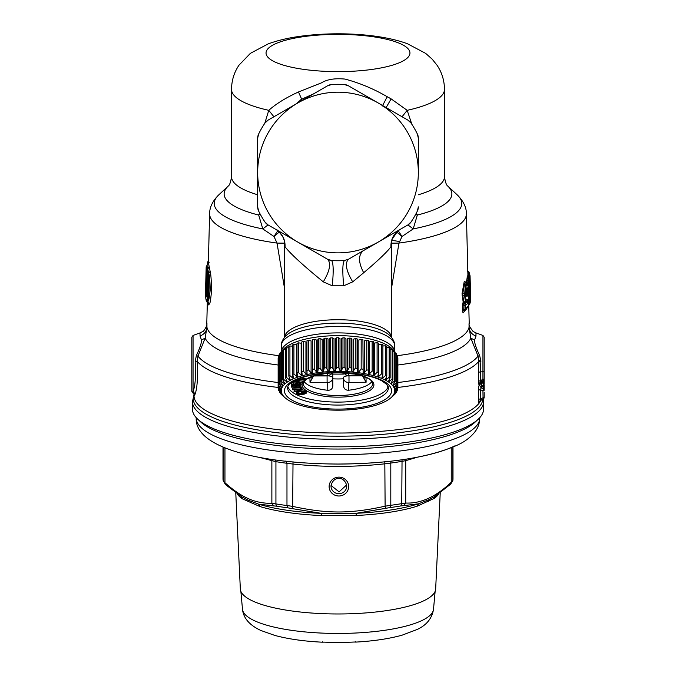 <?xml version="1.0" encoding="UTF-8"?>
<svg xmlns="http://www.w3.org/2000/svg" width="676" height="676" viewBox="0 0 676 676"><rect width="100%" height="100%" fill="white"/><g stroke="black" fill="none" stroke-linecap="round" stroke-linejoin="round"><path stroke-width="1.01" d="M483.551 401.662A145.551 37.67 0 0 1 407.78 434.727A145.551 37.67 0 0 1 192.449 401.662L192.449 409.141A145.551 37.67 0 0 0 197.764 419.238L200.806 422.061A142.408 36.859 0 0 0 406.276 444.529A142.408 36.859 0 0 0 475.194 422.061L478.236 419.238A145.551 37.67 0 0 0 483.551 409.141L483.315 398.95M197.764 419.238A145.551 37.67 0 0 0 407.78 442.205A145.551 37.67 0 0 0 478.236 419.238M483.163 386.621L483.163 385.497L481.473 385.827L481.777 381.053L483.281 383.698L483.332 380.994A1.893 0.49 0 0 0 484.185 380.588L484.185 374.741M480.729 381.433L479.402 384.162C478.811 384.982 478.473 384.019 478.38 381.289L480.374 380.706L480.72 381.855L481.16 381.56M478.38 381.289L478.836 361.305L480.839 361.728L480.881 360.908L479.639 355.576C476.005 347.777 474.315 342.597 474.569 340.02L475.988 336.09L475.963 332.989L473.048 331.384L475.963 332.989M480.704 399.955L479.428 402.448C478.845 403.31 478.498 402.338 478.38 399.55L478.38 390.339C478.481 387.382 478.819 385.582 479.402 384.957L480.729 383.453L481.16 384.737M479.402 384.162L479.74 382.785L483.196 380.512A1.893 1.893 0 0 0 484.185 378.847L484.185 371.251A1.893 0.49 180 0 1 482.943 371.707L482.943 379.312A1.893 0.49 0 0 0 484.185 378.847A1.893 1.825 180 0 1 483.247 380.427M484.185 366.409L484.185 337.223L482.943 335.44L482.943 371.707L480.374 371.952L480.374 380.706L482.943 379.312L483.196 380.512M478.38 372.535A3.152 0.811 0 0 1 480.374 371.952L480.839 361.728M397.86 387.449A143.98 37.264 0 0 0 407.028 386.258A143.98 37.264 0 0 0 478.836 361.305L478.042 356.108L479.639 355.576M206.949 323.483L206.932 327.209L205.149 338.144L197.958 356.108L197.164 361.305C197.975 377.064 197.291 387.99 195.111 394.074C194.409 395.95 194.054 396.051 194.02 394.387L191.815 391.286L191.815 337.223L193.057 335.44L200.502 332.736M191.815 376.219L191.815 383.368M484.185 384.086L484.185 380.588L484.185 384.086A1.893 1.825 180 0 0 483.34 382.565L481.903 380.334M483.332 380.427L483.332 380.994L482.765 380.749M481.701 381.543L483.247 383.883L483.163 385.497A1.893 0.904 -71.8 0 0 483.247 383.883L483.281 383.698A1.893 1.825 0 0 1 484.185 385.252L484.185 388.303A1.893 1.893 0 0 0 483.23 386.655A1.893 0.524 -60.3 0 1 483.306 386.756M484.185 392.401L484.185 397.361A1.893 0.49 0 0 1 482.943 397.818L480.374 398.967A3.152 0.811 180 0 0 478.38 399.55M478.38 390.339A3.152 0.811 180 0 1 480.374 389.756L481.16 387.872L479.402 384.957M481.447 399.744L480.966 400.023L480.374 398.967L480.374 389.756L482.943 390.677A1.893 0.769 -70.4 0 0 483.095 388.556A1.893 1.825 0 0 1 484.185 390.213A1.893 0.49 180 0 1 482.943 390.677L483.07 399.085M484.185 390.213L484.185 388.303A1.893 1.825 0 0 0 483.095 386.647L482.52 386.317L481.16 387.872L483.095 388.556L483.095 386.647A1.893 0.524 -60.3 0 1 483.23 386.655L482.444 386.275M480.729 383.453L482.52 386.317L481.151 385.041M483.137 398.992A1.893 1.825 180 0 0 484.185 397.361A1.893 1.893 0 0 1 483.061 399.085L479.808 401.012L479.428 402.448M484.185 337.223L484.185 371.251M484.185 363.806L484.185 356.379M483.399 379.608L484.185 380.005M191.815 370.989L191.815 369.814M191.815 391.286L191.815 381.18M191.815 380.258L191.815 344.616M191.815 374.217L191.815 372.104M195.111 394.074L193.057 391.387C192.795 393.229 192.652 393.39 192.643 391.869M278.14 387.449A143.98 37.264 0 0 1 197.164 361.305L195.161 361.728C195.989 376.101 195.288 385.988 193.057 391.387L193.057 335.44M278.14 382.523A142.712 36.935 0 0 1 197.958 356.108L196.361 355.576L195.161 361.728M397.86 382.523A142.712 36.935 0 0 0 406.42 381.408A142.712 36.935 180 0 0 478.042 356.108L470.842 338.161L474.569 340.02M200.595 332.702L200.011 332.989L200.037 336.006L201.482 339.977C201.718 342.563 200.011 347.768 196.361 355.576M202.944 331.367L200.011 332.989M278.14 365.015A133.78 34.628 180 0 1 205.149 338.144L201.482 339.977M397.86 365.015A133.78 34.628 180 0 0 402.135 364.44A133.78 34.628 180 0 0 470.842 338.161L469.051 327.269C469.423 331.443 471.738 334.392 475.988 336.09M363.147 372.569L362.902 339.605L363.147 372.569A57.342 19.612 -0 0 1 364.33 372.772L366.806 369.882A59.86 20.474 -0 0 1 368.454 370.203L368.395 373.566A57.342 19.612 -0 0 1 369.51 373.811L372.138 371.006A59.86 20.474 -0 0 1 373.676 371.386L373.313 374.741A57.342 19.612 -0 0 1 374.352 375.028L377.09 372.324A59.86 20.474 -0 0 1 378.501 372.755L377.842 376.093A57.342 19.612 -0 0 1 378.788 376.414L381.61 373.803A59.86 20.474 -0 0 1 382.886 374.284L381.932 377.588A57.342 19.612 -0 0 1 382.777 377.943L385.658 375.442A59.86 20.474 -0 0 1 386.782 375.966L385.54 379.236A57.342 19.612 -0 0 1 386.275 379.616L389.182 377.216A59.86 20.474 -0 0 1 390.136 377.774L388.632 380.994A57.342 19.612 -0 0 1 389.241 381.399L392.148 379.101A59.86 20.474 -0 0 1 392.925 379.692L391.167 382.853A57.342 19.612 -0 0 1 391.649 383.275L394.522 381.087A59.86 20.474 -0 0 1 395.114 381.695L393.119 384.796A57.342 19.612 -0 0 1 393.474 385.235L396.271 383.14A59.86 20.474 -0 0 1 396.677 383.774L394.471 386.79A57.342 19.612 -0 0 1 394.683 387.247L397.387 385.252L397.387 355.644A131.254 33.969 0 0 0 400.927 355.187A131.254 33.969 0 0 0 469.051 327.269L469.068 323.542M279.196 355.745A131.254 33.969 0 0 1 206.932 327.209C206.569 331.384 204.27 334.316 200.037 336.006M469.82 295.327L470.251 295.674A1.893 1.893 0 0 0 469.981 294.854L469.592 279.754A1.893 1.893 0 0 0 469.085 278.52L468.561 281.047L467.598 280.54L466.617 281.022L467.446 275.884L468.443 277.929L467.446 275.884M469.465 279.129L469.406 276.94L467.969 277.253L466.381 213.633A128.381 33.225 180 0 1 399.55 243.014A128.381 33.225 180 0 1 398.958 243.098L402.017 236.49L413.188 228.919L407.958 224.905M466.541 301.226A0.634 0.591 -161.5 0 0 466.778 301.733L464.927 304.031L465.012 309.067L462.494 310.799C462.866 312.726 463.221 313.258 463.559 312.388L466.888 308.56M462.494 310.799L462.342 305.256L463.178 302.071L462.029 293.764L462.773 293.469L464.564 283.709L466.195 282.272M466.33 282.331L464.251 281.419L462.029 293.764M386.14 107.56L391.125 98.882L387.23 96.736C373.71 88.86 359.64 82.979 345.03 79.084C334.907 78.112 327.04 79.379 321.438 82.869L298.479 91.97C285.999 97.682 276.095 103.808 268.769 110.323L264.772 123.345M365.446 95.612L380.96 104.569M295.632 104.222L301.614 99.211L313.554 93.879M297.22 103.31L298.446 102.608A80.343 80.343 0 0 1 377.554 102.608L378.78 103.31A80.343 80.343 0 0 1 418.334 171.822L418.334 173.233A80.343 80.343 0 0 1 297.22 241.755A80.343 80.343 0 0 1 257.666 173.233L257.666 171.822A80.343 80.343 0 0 1 297.22 103.31L268.102 120.125L265 122.998L268.102 120.125L299.282 102.118L327.564 85.793L331.603 84.551L327.564 85.793L306.617 97.885M327.564 85.793A9.456 9.456 0 0 1 331.603 84.551A88.218 88.218 0 0 1 344.397 84.551L348.436 85.793L407.898 120.125L411 122.998L407.898 120.125L348.436 85.793A9.456 9.456 0 0 0 344.397 84.551L348.436 85.793M289.049 108.025L268.102 120.125A9.456 9.456 0 0 0 265 122.998A88.218 88.218 0 0 0 258.604 134.076L257.657 138.2L258.604 134.076A9.456 9.456 0 0 0 257.657 138.2L257.666 171.822M417.396 134.076L418.343 138.2A9.456 9.456 0 0 0 417.396 134.076A88.218 88.218 0 0 0 411 122.998A9.456 9.456 0 0 0 407.898 120.125M391.125 98.882L407.18 110.332L411.87 124.316M378.78 241.755L348.436 259.271L344.397 260.514A88.218 88.218 0 0 1 331.603 260.514L327.564 259.271L331.603 260.514L329.305 260.057M273.898 116.771L268.769 110.323A106.487 27.564 180 0 1 231.513 89.384L231.513 176.689A106.487 27.564 0 0 0 257.657 194.781M260.26 214.224L258.587 215.027L259.668 213.109M258.714 215.179L262.812 228.919L268.042 224.905M298.446 102.608L299.282 102.118M377.554 102.608L369.383 97.885M378.78 103.31L386.951 108.025M418.334 171.822L418.343 141.783M418.343 138.2L418.334 173.233M402.068 116.754L407.18 110.332A106.487 27.564 180 0 0 444.487 89.384C444.352 80.393 441.85 72.315 436.992 65.166L432.15 59.142L425.66 53.379L407.535 43.788C380.174 33.589 335.693 31.383 299.781 36.352C288.086 37.949 277.557 40.459 268.211 43.881L250.407 53.328L239.017 65.149C234.15 72.307 231.648 80.385 231.513 89.384M464.978 301.859L464.978 302.764L466.778 301.733L466.778 301.166L468.045 301.116L467.691 303.245L467.006 301.834L467.336 300.617L464.818 301.876C464.108 302.4 463.449 300.271 462.823 295.496L462.773 293.469L465.24 292.86L465.299 294.888C465.654 299.316 466.381 300.82 467.479 299.4L468.02 300.313L466.795 300.786C465.713 302.256 464.995 300.381 464.64 295.159L465.291 285.517L466.786 282.695L466.389 282.382M465.24 292.86C466.001 284.064 467.015 282.196 468.274 287.249L468.274 287.249A1.893 1.031 174.7 0 0 468.291 287.038L468.291 287.038A1.893 1.031 174.7 0 0 468.231 286.818M467.691 303.245L465.578 305.442L465.671 308.797L468.806 305.172L468.493 293.376L467.691 294.601C467.082 297.33 466.592 297.127 466.229 293.984L465.561 293.494L466.229 293.984L466.17 291.956C466.364 288.289 466.812 287.03 467.522 288.17L468.274 287.249L467.572 288.686M466.398 295.032L467.006 294.018L467.691 294.601M465.747 293.663L467.006 294.018L467.057 293.012L467.741 294.423M465.502 291.466L466.17 291.956L465.502 291.466M466.533 288.982L467.522 288.17M467.581 288.213L466.888 289.641L467.986 288.255A1.893 1.893 0 0 0 468.291 287.038L466.761 282.678M466.837 289.243L465.705 289.92L466.406 290.021L465.705 289.92M466.888 289.641L466.406 290.021M466.609 289.607L465.832 291.838L467.057 293.012L467.8 291.964L468.493 293.376L467.234 291.364L466.254 292.607M466.795 300.786L467.479 299.4M465.063 310.166A1.893 1.758 -132.7 0 0 465.13 310.098L468.527 306.169A1.893 1.893 0 0 0 468.831 305.087L468.527 293.291A1.893 1.893 0 0 0 468.003 292.04L467.8 291.964M466.846 289.691L466.651 290.638L467.31 291.449M466.406 301.335L467.319 300.203M463.559 312.388L465.037 310.183L464.192 310.859L463.237 310.504L463.085 304.96L464.927 305.704A1.893 0.49 -1.5 0 0 465.578 305.442L464.927 304.031L463.998 303.651L464.978 302.764L464.818 301.876L463.237 302.13L464.784 302.747M465.012 310.2L465.012 309.067L465.671 308.797A1.893 1.758 -132.7 0 1 465.13 310.098L465.13 310.098A1.893 1.893 0 0 1 465.037 310.183M463.246 302.062L463.998 303.651L462.342 305.256M469.152 304.783L469.152 303.701A1.893 0.49 -1.5 0 0 469.812 303.363A1.893 1.817 -156.3 0 1 469.668 304.115L469.668 304.115A1.893 1.817 -156.3 0 1 469.305 304.648M468.223 304.589L469.152 303.701L468.561 281.047A1.893 0.49 -1.5 0 0 469.228 280.709L470.243 296.029M470.209 302.527A1.893 1.208 -176 0 0 470.226 302.434A1.893 1.208 -176 0 0 470.217 302.299L469.812 303.363L469.228 280.709L467.995 279.044L468.443 277.929L469.583 279.805L468.916 279.399M470.133 302.873L470.437 298.065L469.761 295.057M467.91 272.876L470.082 276.552A1.893 0.49 -1.5 0 1 469.406 276.94L469.321 274.211L468.814 273.738L468.916 274.904C468.476 274.524 468.493 275.115 468.975 276.687L469.026 278.453M468.713 271.727L468.561 271.6A1.893 1.817 -23.8 0 1 469.076 272.259L469.076 272.259A1.893 1.893 0 0 0 468.654 271.651L467.775 270.822M468.916 274.27L469.583 273.839L468.916 274.27L468.916 272.504L467.86 270.941M469.321 274.211L469.321 274.718L469.321 274.211A1.893 1.825 -8.1 0 1 469.981 275.352L469.981 275.352A1.893 1.893 0 0 0 469.397 274.245L467.834 272.048M467.598 271.701C467.31 270.408 467.437 270.197 467.995 271.051L469.583 273.839L469.076 272.259M468.468 273.349L467.877 271.566M468.814 273.738L467.809 271.718M468.291 277.794L469.085 278.52M467.691 283.988L467.995 279.044L467.006 276.999M467.809 288.525L467.893 291.922M417.286 215.205L417.422 215.027A113.872 29.474 0 0 0 447.706 186.01L457.246 194.891A123.776 32.034 180 0 1 413.188 228.919L417.286 215.205L415.732 214.241M417.422 215.027L416.34 213.092M257.666 173.233L257.657 206.864L258.604 210.98L257.657 206.864L257.657 172.338M257.657 153.883L257.657 141.723M257.657 206.864A9.456 9.456 0 0 0 258.604 210.98A88.218 88.218 0 0 0 265 222.058L268.102 224.939L265 222.058A9.456 9.456 0 0 0 268.102 224.939L327.564 259.271C331.282 263.234 329.863 270.763 323.297 281.858C302.933 265.229 290.19 253.534 285.069 246.774C285.264 239.194 282.188 233.414 275.842 229.409L322.714 256.474M277.794 230.71L273.983 236.49L262.812 228.919A123.776 32.034 180 0 1 218.754 194.891C212.686 200.899 209.644 207.143 209.619 213.633L208.352 262.964M386.951 237.031L407.898 224.939A9.456 9.456 0 0 0 411 222.058A88.218 88.218 0 0 0 417.396 210.98L418.343 206.864L417.396 210.98A9.456 9.456 0 0 0 418.343 206.864M298.446 242.456L306.617 247.179M398.206 230.71L402.017 236.49L396.694 232.003M297.22 241.755L289.049 237.031M279.306 232.003L273.983 236.49L277.042 243.098L284.444 287.9M207.464 302.316L208.335 304.927L209.281 304.115C210.042 304.056 210.794 299.434 211.554 290.232C211.326 279.771 210.853 273.501 210.143 271.422L208.369 262.567L206.172 267.054L205.411 296.24M209.146 262.66L207.667 262.482L207.524 264.865M206.104 299.975L205.411 296.232L206.222 300.668L206.898 301.673L206.104 299.975L206.907 299.747C208.698 293.714 208.918 285.297 207.566 274.498L206.155 267.426M207.642 276.712L207.067 275.724C208.031 284.824 207.845 291.871 206.518 296.857L206.062 296.958L205.555 294.939L205.555 292.133L206.18 292.505L206.679 295.632L206.062 296.958M206.67 273.603L207.067 275.943L206.163 271.6L206.045 273.188L205.555 292.133M207.067 275.943L207.388 279.078C207.887 287.038 207.633 292.742 206.628 296.173L206.518 296.857M207.135 295.471L206.679 295.632L206.459 293.452L205.555 294.939M207.583 282.01L207.371 292.184M206.924 274.929L206.459 292.336L207.329 291.931L206.459 293.452L206.459 292.336L206.484 293.426M206.459 292.336L206.67 273.56L206.045 273.188M206.771 274.253L206.163 271.6M208.783 260.395L207.667 262.482L208.419 261.097L208.369 262.094M206.797 266.716L208.166 273.67C209.501 285.264 209.281 294.364 207.507 300.972L206.907 301.682L207.887 301.276C208.664 301.42 209.442 297.533 210.219 289.598C209.974 280.472 209.484 275.064 208.749 273.374L206.907 265.617L208.36 262.753M209.036 266.631L206.848 271.16M206.172 266.978A1.893 1.893 0 0 1 206.67 265.829L206.797 265.744M208.107 262.55L208.022 264.02M208.335 304.927L206.907 301.682L207.76 302.856M209.281 304.115L206.907 299.747M210.143 271.422L207.566 274.498M377.554 242.456L369.383 247.179M411 222.058L407.898 224.939M391.556 287.9L398.958 243.098L391.556 243.149M271.972 227.178L268.102 224.939M344.397 260.514L348.436 259.271C344.718 263.234 346.137 270.763 352.703 281.858L343.738 285.796C342.326 271.389 342.546 262.964 344.397 260.514L344.506 260.505M284.444 243.149L277.042 243.098A128.381 33.225 180 0 1 209.619 213.633M401.814 228.454L400.158 229.409C393.812 233.414 390.736 239.194 390.931 246.774C387.238 251.835 378.154 260.497 363.68 272.741C358.297 262.364 358.17 255.013 363.291 250.695L352.703 256.804M391.556 241.332L392.148 239.186L397.682 231.133L400.158 229.409L378.171 242.109M285.069 246.774L284.444 241.881M284.444 241.18L283.295 237.707C279.788 232.257 277.304 229.494 275.842 229.409M323.297 281.858L332.262 285.796C333.674 271.389 333.454 262.964 331.603 260.514L330.125 260.285M332.262 285.796L343.738 285.796M363.68 272.741L352.703 281.858M390.931 246.774L391.556 241.881M281.292 345.875C281.115 342.724 282.61 339.403 285.787 335.904A55.136 18.86 0 0 1 364.432 325.41A55.136 18.86 180 0 1 390.213 335.904C393.347 339.31 394.843 342.631 394.708 345.875A56.708 19.393 180 0 0 365.192 328.849A56.708 19.393 0 0 0 281.292 345.875L281.292 351.697A56.708 19.393 0 0 1 365.192 335.279A56.708 19.393 0 0 1 394.674 351.63M281.63 351.672A57.342 19.612 0 0 1 287.528 345.96A57.342 19.612 0 0 1 334.012 335.702A57.342 19.612 0 0 1 335.338 335.668A57.342 19.612 0 0 1 394.252 351.461M292.818 374.977L292.818 378.121L289.928 375.628A59.86 20.474 -0 0 0 288.829 376.152L290.097 379.413A57.342 19.612 -0 0 0 289.379 379.802L289.379 377.571M292.818 378.121A57.342 19.612 -0 0 1 293.654 377.766L292.666 374.462A59.86 20.474 -0 0 1 293.925 373.972L293.925 344.371L296.756 344.599L296.756 376.574A57.342 19.612 -0 0 1 297.693 376.245L297.001 372.907A59.86 20.474 -0 0 1 298.395 372.476L298.395 342.867L301.15 343.197L301.15 375.172A57.342 19.612 -0 0 1 302.18 374.884L301.783 371.53A59.86 20.474 -0 0 1 303.304 371.141L303.304 341.541L305.941 341.963L305.941 373.938A57.342 19.612 -0 0 1 307.056 373.684L306.963 370.321A59.86 20.474 -0 0 1 308.594 369.992L308.594 340.391L311.087 340.907L311.087 372.882A57.342 19.612 -0 0 1 312.27 372.67L312.481 339.698A59.86 20.474 0 0 1 314.205 339.436L316.529 340.036L316.529 372.011A57.342 19.612 -0 0 1 317.771 371.842L317.771 339.876L318.286 338.887A59.86 20.474 0 0 1 320.078 338.684L322.207 339.369L322.207 371.344A57.342 19.612 -0 0 1 323.491 371.225L323.491 339.251L324.303 338.296A59.86 20.474 0 0 1 326.145 338.152L328.054 338.913L328.054 370.879A57.342 19.612 -0 0 1 329.364 370.811L329.364 338.837L330.463 337.915A59.86 20.474 0 0 1 332.347 337.839L334.012 338.659L334.012 370.634A57.342 19.612 -0 0 1 335.338 370.609L335.338 338.634L336.716 337.755A59.86 20.474 0 0 1 338.608 337.746L340.011 338.625L340.011 370.6A57.342 19.612 -0 0 1 341.338 370.617L341.338 338.642L342.977 337.823A59.86 20.474 0 0 1 344.861 337.882L345.985 338.803L345.985 370.778A57.342 19.612 -0 0 1 347.303 370.845L347.303 338.87L349.188 338.11A59.86 20.474 0 0 1 351.038 338.237L351.883 339.191L351.883 371.166A57.342 19.612 -0 0 1 353.168 371.285L353.168 339.31L355.272 338.617A59.86 20.474 0 0 1 357.072 338.82L357.621 339.791L357.621 371.766A57.342 19.612 -0 0 1 358.863 371.927L358.863 339.952L361.17 339.344A59.86 20.474 0 0 1 362.902 339.605M364.33 372.772L364.33 340.805L366.806 340.273A59.86 20.474 0 0 1 368.454 340.594L368.454 370.203M369.51 373.811L369.51 341.836L372.138 341.405A59.86 20.474 0 0 1 373.676 341.786L373.676 371.386M374.352 375.028L374.352 343.053L377.09 342.715A59.86 20.474 0 0 1 378.501 343.146L378.501 372.755M378.788 376.414L378.788 344.439L381.61 344.202A59.86 20.474 0 0 1 382.886 344.675L382.886 374.284M382.777 377.943L382.777 374.673M386.275 379.616L386.275 377.301M389.241 381.399L389.241 379.692M391.649 383.275L391.649 381.982M393.474 385.235L393.474 384.247M394.683 387.247L394.683 386.503M397.387 385.252A59.86 20.474 -0 0 1 397.589 385.895L395.198 388.835A57.342 19.612 -0 0 1 395.274 389.283L395.274 388.734M395.274 389.283L397.843 387.39A59.86 20.474 -0 0 1 397.86 387.83A59.86 20.474 -0 0 1 397.86 388.032L395.308 390.88A57.342 19.612 -0 0 1 395.24 391.336L397.657 389.528A59.86 20.474 -0 0 1 397.463 390.17L394.784 392.925A57.342 19.612 -0 0 1 394.581 393.381L396.804 391.657A59.86 20.474 -0 0 1 396.423 392.283L393.635 394.945A57.342 19.612 -0 0 1 393.297 395.384L395.316 393.736A59.86 20.474 -0 0 1 394.742 394.353L391.877 396.905A57.342 19.612 -0 0 1 391.412 397.336L393.195 395.739M335.338 370.609L336.716 367.355A59.86 20.474 -0 0 1 338.608 367.355L338.608 337.746M334.012 370.634L332.347 367.448L332.347 337.839M329.364 370.811L330.463 367.516A59.86 20.474 -0 0 1 332.347 367.448M328.054 370.879L326.145 367.761L326.145 338.152M323.491 371.225L324.303 367.896A59.86 20.474 -0 0 1 326.145 367.761M322.207 371.344L320.078 368.293L320.078 338.684M317.771 371.842L318.286 368.496A59.86 20.474 -0 0 1 320.078 368.293M316.529 372.011L314.205 369.045L314.205 339.436M312.27 372.67L312.481 369.307A59.86 20.474 -0 0 1 314.205 369.045M311.087 372.882L308.594 369.992M305.941 373.938L303.304 371.141M301.15 375.172L298.395 372.476M296.756 376.574L293.925 373.972M289.379 379.802L286.463 377.411L286.463 347.81L288.829 347.827M284.833 397.539A57.342 19.612 -0 0 1 284.596 397.336A57.342 19.612 -0 0 1 284.351 397.116L281.478 394.573A59.86 20.474 -0 0 1 280.886 393.956L282.881 395.595A57.342 19.612 -0 0 1 282.526 395.156L279.729 392.511A59.86 20.474 -0 0 1 279.323 391.886L281.529 393.601A57.342 19.612 -0 0 1 281.317 393.153L278.613 390.407A59.86 20.474 -0 0 1 278.411 389.765L280.802 391.565A57.342 19.612 -0 0 1 280.726 391.108L278.157 388.269A59.86 20.474 -0 0 1 278.14 387.83A59.86 20.474 -0 0 1 278.14 387.618L280.692 389.511A57.342 19.612 -0 0 1 280.76 389.055L278.343 386.123A59.86 20.474 -0 0 1 278.537 385.481L281.216 387.466A57.342 19.612 -0 0 1 281.419 387.01L279.196 384.002A59.86 20.474 -0 0 1 279.577 383.368L282.365 385.447A57.342 19.612 -0 0 1 282.703 385.007L280.684 381.923A59.86 20.474 -0 0 1 281.258 381.306L284.123 383.486A57.342 19.612 -0 0 1 284.588 383.055L282.805 379.904A59.86 20.474 -0 0 1 283.565 379.312L286.463 381.594A57.342 19.612 -0 0 1 287.063 381.188L285.525 377.977A59.86 20.474 -0 0 1 286.463 377.411M288.077 381.585A56.708 19.393 0 0 1 361.821 373.186A56.708 19.393 0 0 1 390.821 397.851A56.708 19.393 0 0 1 387.923 399.989A56.708 19.393 0 0 1 334.552 410.146A56.708 19.393 0 0 1 285.179 397.851A56.708 19.393 0 0 1 288.077 381.585M358.863 371.927L361.17 368.952A59.86 20.474 -0 0 1 362.902 369.206M357.621 371.766L357.072 368.42L357.072 338.82M353.168 371.285L355.272 368.226A59.86 20.474 -0 0 1 357.072 368.42M351.883 371.166L351.038 367.845L351.038 338.237M347.303 370.845L349.188 367.719A59.86 20.474 -0 0 1 351.038 367.845M345.985 370.778L344.861 367.49L344.861 337.882M341.338 370.617L342.977 367.423A59.86 20.474 -0 0 1 344.861 367.49M340.011 370.6L338.608 367.355M388.159 386.571A50.413 17.238 0 0 1 314.087 400.04A50.413 17.238 0 0 1 287.841 386.571M304.47 392.426L300.465 393.145L297.406 392.866L297.001 393.838L299.4 394.666L304.251 394.15L306.346 392.933L304.623 391.962L301.183 392.055L304.259 392.35L305.138 393.246L302.223 394.15L299.105 394.209L297.888 393.415L298.851 392.933L298.75 391.691M306.346 393.153L306.211 391.531L304.31 390.728M297.313 391.725L296.747 393.483M300.955 390.06L303.946 390.035L304.31 391.548L294.499 391.801L294.052 390.196L296.849 389.494M301.876 388.227L302.333 389.722L299.941 390.305L301.023 391.303L303.946 391.218M303.946 390.035L304.31 391.548M299.992 387.754L292.395 388.227L292.581 389.756L301.876 389.182L300.837 386.309M300.837 387.103L300.812 384.83L300.837 387.103L291.39 387.128L291.576 384.019M291.356 385.21L292.454 385.202L292.454 384.34L292.48 385.565L295.294 385.565M292.454 385.202L292.48 386.756L295.319 386.748L295.294 385.328L296.401 385.328L296.401 384.568L296.418 385.557L299.713 385.557M296.308 381.94L295.784 382.988L293.578 382.861M292.083 382.101L291.576 384.289L300.896 384.83L301.074 383.3L297.448 383.089M297.922 379.067L304.944 380.309L305.417 378.805L300.769 377.985M293.181 381.408L302.079 382.65L298.42 381.822L299.688 380.613L299.688 379.43L298.648 379.304L297.381 380.512L295.818 380.318M302.425 382.312L302.425 381.129L299.519 380.774M298.327 391.7L298.327 392.629M297.829 391.717L297.829 392.748M297.406 391.725L297.406 392.866M297.102 391.818L297.102 393.01M296.891 391.97L296.891 393.153M296.781 392.122L296.781 393.314M306.346 391.75L306.346 392.933M306.211 391.531L306.211 392.714M305.814 391.227L305.814 392.41M305.442 391.041L305.442 392.232M305.045 390.897L305.045 392.08M304.623 390.779L304.623 391.962M301.183 391.632L301.183 392.055M304.952 392.671L304.952 393.398M304.648 392.502L304.648 393.542M304.242 392.511L304.242 393.694M303.744 392.655L303.744 393.838M302.907 392.84L302.907 394.024M302.223 392.967L302.223 394.15M301.597 393.06L301.597 394.243M301.006 393.111L301.006 394.294M300.465 393.145L300.465 394.328M299.967 393.128L299.967 394.319M299.519 393.094L299.519 394.277M299.105 393.026L299.105 394.209M298.741 392.967L298.741 394.1M298.327 393.077L298.327 393.914M298.133 393.162L298.133 393.77M301.023 390.12L301.023 391.303M294.052 391.387L302.333 389.722M295.463 391.438L299.857 391.311L299.045 390.567L295.463 391.438M301.969 388.201L301.969 389.384M301.876 389.182L300.972 387.483L299.882 387.551L300.609 388.903L292.395 389.41M299.882 387.111L299.882 387.551M300.972 386.3L300.972 387.483M299.705 384.762L300.812 385.143M296.401 385.328L296.418 386.748L299.73 386.74L299.705 385.143M296.418 385.557L296.418 386.748M295.294 384.509L295.294 385.328M292.48 385.565L292.48 386.756M292.497 381.83L291.576 384.289M293.739 381.627L293.739 382.523L292.497 382.455M301.074 384.483L296.874 384.238L297.508 382.971L296.418 382.912L295.784 384.171L293.004 384.01L293.739 382.523M297.508 382.092L297.508 382.971M296.418 381.957L296.418 382.912M295.784 382.988L295.784 384.171M305.417 379.996L298.606 378.788M299.688 380.613L298.648 380.487L297.381 381.695L294.719 381.374L296.206 379.954M298.648 379.304L298.648 380.487M297.381 380.512L297.381 381.695M304.149 381.484A34.653 11.855 0 0 0 321.556 389.384A34.653 11.855 0 0 0 327.792 390.272C330.809 390.305 332.491 388.861 332.837 385.928L332.761 372.789M343.433 378.813A34.653 11.855 0 0 1 332.837 378.822M371.851 381.484A34.653 11.855 0 0 1 348.588 390.229C345.571 390.272 343.898 388.835 343.552 385.911L343.416 377.876M348.588 390.229L348.453 382.455A5.045 4.74 -1 0 1 343.416 377.8L343.416 377.707A5.594 1.91 0 0 1 343.416 377.715A5.045 4.74 -1 0 0 343.416 377.8L343.552 385.911M313.554 375.873L310.014 382.337L309.938 377.394M311.881 379.219L311.839 376.608M362.497 375.78L366.096 382.236L366.012 377.369M364.178 379.109L364.144 376.6M332.761 374.115L343.416 374.098M285.525 377.977L285.525 348.368A59.86 20.474 0 0 1 286.463 347.81M283.565 379.312L283.565 349.703A59.86 20.474 0 0 0 282.805 350.295L282.805 379.904M281.258 381.306L281.258 351.697A59.86 20.474 0 0 0 280.684 352.314L280.684 381.923M279.577 383.368L279.577 353.768A59.86 20.474 0 0 0 279.196 354.393L279.196 384.002M278.537 385.481L278.537 355.88A59.86 20.474 0 0 0 278.343 356.522L278.343 386.123M278.14 387.618L278.14 358.018A59.86 20.474 0 0 0 278.14 358.221L278.14 387.83M278.411 389.765L278.411 388.548M279.323 391.886L279.323 391.125M289.928 375.628L289.928 346.019L292.666 346.137M386.782 375.966L386.782 346.357A59.86 20.474 0 0 0 385.658 345.833L385.658 375.442M390.136 377.774L390.136 348.165A59.86 20.474 0 0 0 389.182 347.608L389.182 377.216M392.925 379.692L392.925 350.084A59.86 20.474 0 0 0 392.148 349.492L392.148 379.101M395.114 381.695L395.114 352.095A59.86 20.474 0 0 0 394.522 351.478L394.522 381.087M396.677 383.774L396.677 354.165A59.86 20.474 0 0 0 396.271 353.54L396.271 383.14M397.589 385.895L397.589 356.286A59.86 20.474 0 0 0 397.387 355.644L396.677 355.551M396.804 391.657L396.804 390.855M397.657 389.528L397.657 388.261M397.843 387.39L397.843 357.781A59.86 20.474 0 0 1 397.86 358.221L397.86 387.83M381.61 373.803L381.61 344.202M377.09 372.324L377.09 342.715M372.138 371.006L372.138 341.405M366.806 369.882L366.806 340.273M361.17 368.952L361.17 339.344M355.272 368.226L355.272 338.617M349.188 367.719L349.188 338.11M342.977 367.423L342.977 337.823M336.716 367.355L336.716 337.755M330.463 367.516L330.463 337.915M324.303 367.896L324.303 338.296M318.286 368.496L318.286 338.887M312.481 369.307L312.481 339.698M306.963 370.321L306.963 340.712A59.86 20.474 0 0 1 308.594 340.391M301.783 371.53L301.783 341.921A59.86 20.474 0 0 1 303.304 341.541M297.001 372.907L297.001 343.307A59.86 20.474 0 0 1 298.395 342.867M292.666 374.462L292.666 344.853A59.86 20.474 0 0 1 293.925 344.371M288.829 376.152L288.829 346.543A59.86 20.474 0 0 1 289.928 346.019M395.114 353.421L396.271 353.54M392.925 351.385L394.522 351.478M390.136 349.441L392.148 349.492M386.782 347.633L389.182 347.608M382.886 345.968L385.658 345.833M285.525 349.653L283.565 349.703M282.805 351.596L281.258 351.697M280.684 353.649L279.577 353.768M279.196 355.779L278.537 355.88M280.692 389.511L280.692 388.979M281.216 387.466L281.216 386.74M282.365 385.447L282.365 384.492M284.123 383.486L284.123 382.236M286.463 381.594L286.463 379.946M406.166 459.156L405.718 460.66L401.738 461.387A114.996 29.761 180 0 1 390.796 463.052L385.117 463.795C354.3 467.192 323.483 467.26 292.674 464.006L286.97 463.28A114.996 29.761 180 0 1 275.926 461.666L259.288 457.348M384.813 461.48L385.117 506.189L390.796 505.302L390.796 463.052A3.152 1.394 82.4 0 1 391.193 461.15M293.021 461.683L292.674 506.392L292.007 508.589L321.404 513.363L356.353 513.287L390.069 507.575A3.152 1.394 -97.6 0 0 390.796 505.302A114.996 29.761 -0 0 0 401.738 503.637L405.718 503.045L403.902 505.614L418.486 503.814L428.947 499.674L434.778 496.547M271.38 459.393L271.87 460.956L271.87 503.35L275.926 503.916L275.926 461.666A3.152 1.639 99.4 0 0 275.597 460.001M285.94 460.888L286.97 463.28L286.97 505.53L292.674 506.392C327.243 513.895 350.557 513.845 385.117 506.189L385.759 508.377M223.241 447.199L223.241 480.763L226.105 484.988M417.16 457.263L405.718 460.66L405.718 503.045C420.894 503.688 436.071 496.742 451.247 482.225L452.869 480.247L452.869 447.149M451.247 447.816L451.247 482.225L450.072 484.489M402.043 459.773L401.738 503.637L400.86 505.927L403.902 505.614M224.956 447.901L224.956 482.732C233.043 489.939 240.462 495.069 247.205 498.119C254.683 501.719 262.905 503.459 271.87 503.35L273.679 505.901L276.771 506.206A3.152 1.639 -80.6 0 1 275.926 503.916A114.996 29.761 -0 0 0 286.97 505.53L287.672 507.803L292.007 508.589M273.679 505.901L258.654 504.178A103.85 26.879 -0 0 0 321.404 513.363L321.658 515.56A102.279 26.474 180 0 1 259.863 506.51L258.654 504.178L247.931 500.088L240.918 496.378L242.397 498.837A102.279 26.474 180 0 1 237.242 493.979M438.851 493.835A102.279 26.474 180 0 1 434.22 498.406L417.261 506.155L418.486 503.814A103.85 26.879 -0 0 1 356.353 513.287L356.075 515.484L321.658 515.56M434.22 498.406L435.699 495.947M331.037 485.427L339.073 491.858L346.661 484.912M259.863 506.51L242.397 498.837M440.228 492.838L435.648 589.218A97.665 25.274 180 0 1 424.114 600.618A97.665 25.274 180 0 1 315.227 613.276A97.665 25.274 180 0 1 240.352 589.218L235.772 492.939M322.368 642.2C304.107 641.304 288.246 639.048 274.794 635.415L261.012 630.539C249.579 625.258 243.402 618.177 242.49 609.304A95.536 24.725 0 0 0 254.767 620.864A95.536 24.725 0 0 0 361.161 632.711A95.536 24.725 0 0 0 433.51 609.304C432.015 618.379 426.581 625.097 417.227 629.457L402.076 635.178C389.055 638.786 373.634 641.093 355.829 642.09L354.266 642.023A87.272 22.587 0 0 1 323.99 642.124L322.384 642.192L322.308 641.71M355.821 642.082L355.787 641.592M194.02 394.818A144.765 37.467 0 0 0 257.75 429.902A144.765 37.467 0 0 0 407.408 431.601A144.765 37.467 0 0 0 482.757 399.22M194.02 394.632L194.02 395.773A143.98 37.264 0 0 0 407.028 428.474A143.98 37.264 180 0 0 481.058 399.981M478.878 360.612L480.881 360.908M481.473 386.342L483.163 385.692A1.893 0.49 0 0 0 484.185 385.252M466.617 281.022L466.66 282.593M372.51 69.349A71.977 18.632 180 0 1 274.836 61.93A71.977 18.632 180 0 1 303.49 36.656A71.977 18.632 180 0 1 401.164 44.075A71.977 18.632 180 0 1 372.51 69.349M302.223 100.42L298.479 91.97M382.363 106.005L387.23 96.736M300.938 99.659L301.53 100.825M300.617 99.879L301.2 101.011M418.343 194.781A106.487 27.564 0 0 0 444.487 176.689L444.487 89.384M231.513 176.689C230.077 187.075 227.398 186.12 228.294 186.01A113.872 29.474 0 0 0 258.587 215.027M468.02 300.313L468.045 301.116M466.575 289.674L466.601 290.739M468.113 304.724L468.806 305.172L468.113 304.724M467.809 292.928L468.493 293.376M462.088 295.792L465.299 294.888M468.105 306.617L468.806 305.172M468.916 278.436A1.893 1.817 18.7 0 1 469.583 279.805M470.386 299.46A1.893 0.49 -1.5 0 0 470.665 299.189L470.082 276.552L470.665 299.189A1.893 1.825 178.2 0 1 470.352 300.245M469.583 273.907L469.592 273.873A1.893 1.893 0 0 0 469.49 273.315M470.082 276.535L470.082 276.552A1.893 1.893 0 0 0 470.082 276.535L469.981 275.352M208.267 261.215L207.904 261.646A1.893 1.893 0 0 0 207.642 262.491L207.498 264.891M208.056 304.487L207.667 302.662M399.499 241.509L391.826 240.343M284.478 337.358A53.556 18.32 0 0 1 363.68 321.962A53.556 18.32 0 0 1 391.522 337.358M363.409 374.665A53.556 18.32 0 0 1 385.151 399.482A53.556 18.32 0 0 1 312.591 406.91A53.556 18.32 0 0 1 290.849 382.101A53.556 18.32 0 0 1 363.409 374.665M314.087 403.006A50.413 17.238 0 0 1 287.587 387.83C288.204 387.517 285.035 382.464 307.081 376.118C324.886 372.02 343.476 371.58 362.843 374.8C370.904 376.321 377.259 378.349 381.898 380.884L386.68 384.365L388.413 387.83A50.413 17.238 0 0 1 314.087 403.006M345.073 372.822A35.913 12.286 0 0 1 355.044 374.056A35.913 12.286 0 0 1 369.62 390.694A35.913 12.286 0 0 1 320.956 395.68A35.913 12.286 0 0 1 304.699 380.267M305.417 379.701A35.913 12.286 0 0 1 330.927 372.822M338.727 372.662L354.807 374.107C368.335 376.929 371.023 380.351 371.487 381.027L372.653 383.681A34.653 11.855 0 0 1 321.556 394.116A34.653 11.855 0 0 1 303.347 383.681L304.496 381.036L307.369 378.729L314.078 375.839L326.888 373.27L337.273 372.662M332.837 385.928L332.702 372.797M327.792 390.272L327.666 382.498A5.045 4.74 -1 0 0 332.702 377.749A5.594 1.91 0 0 0 327.911 375.864M327.083 375.932L327.108 382.312L327.666 382.498M310.014 382.337L327.108 382.312M314.695 375.653L328.502 375.755L331.02 374.386L332.119 372.831M327.505 373.203L327.547 375.433L326.998 375.628M327.547 375.433A5.045 4.74 -1 0 0 332.043 372.831M343.847 372.822A5.045 4.74 -1 0 0 348.334 375.4L348.301 373.186M348.334 375.4L348.9 375.89L346.095 375.231L343.78 372.822M348.892 375.586L361.001 375.56M348.453 382.455L366.096 382.236M348.977 375.89L349.002 382.261M343.416 377.715A5.594 1.91 0 0 1 348.039 375.831M479.774 417.675L479.774 418.005A141.774 36.69 180 0 1 463.001 435.319A141.774 36.69 180 0 1 303.516 453.596A141.774 36.69 180 0 1 196.226 418.005C194.57 447.892 260.336 463.761 338 464.04A132.437 34.273 180 0 0 454.762 445.932M348.664 486.543A9.768 9.43 178.1 0 0 338.896 477.138A9.768 9.43 178.1 0 0 329.127 486.593A9.768 9.43 178.1 0 0 338.896 495.998A9.768 9.43 178.1 0 0 348.664 486.543M223.325 481.464L223.004 478.862A114.996 29.761 -0 0 0 223.241 480.763L225.564 484.658L241.957 497.021M452.819 480.788A3.152 3.042 -169.8 0 0 452.827 480.771A3.152 3.042 -169.8 0 0 452.869 480.247A114.996 29.761 -0 0 0 452.996 478.862L452.996 447.098M390.069 507.575A113.416 29.355 -0 0 0 400.86 505.927M346.754 486.061A7.875 7.605 178.1 0 0 346.754 485.816C344.287 475.346 332.769 476.132 331.003 486.103A7.875 7.605 178.1 0 0 339.006 493.683A7.875 7.605 178.1 0 0 346.754 486.061M276.771 506.206A113.416 29.355 -0 0 0 287.672 507.803M434.583 496.666L450.655 484.134L452.827 480.771L452.996 478.862M428.178 501.626L428.947 499.674M417.261 506.155A102.279 26.474 180 0 1 356.075 515.484M192.449 401.662L194.02 394.725M482.943 335.44L475.422 332.71M202.758 331.51L200.561 332.71M468.755 305.679L469.228 323.998C468.476 324.708 469.735 327.15 473.006 331.35M202.8 331.477C203.087 332.33 207.524 325.621 206.771 323.99L207.338 302.147M466.313 289.075L466.127 294.939M466.879 289.658L466.017 290.393M468.003 292.04L466.812 290.562L466.922 291.424M469.245 304.724A1.893 1.893 0 0 0 469.668 304.115L470.141 302.873A1.893 1.893 0 0 0 470.226 302.434L470.437 298.141A1.893 1.893 0 0 0 470.437 297.947L470.251 295.674M469.981 294.863L469.964 296.147M470.352 300.288A1.893 1.893 0 0 0 470.665 299.189M447.706 186.01C448.602 186.12 445.923 187.075 444.487 176.689M228.294 186.01L218.754 194.891M208.487 260.725L207.904 261.646M206.67 265.829L207.228 265.22M466.381 213.633C466.44 207.329 463.398 201.085 457.246 194.891M284.444 337.409L284.444 241.856M391.556 337.409L391.556 241.847M394.708 351.672L394.708 345.875M390.821 397.851L391.412 397.327M313.706 375.957L327.007 375.932M348.9 375.89L361.998 375.864M285.179 397.851L284.596 397.336M479.774 418.005C479.647 422.931 478.228 427.283 475.515 431.068C471.13 436.933 465.08 441.622 457.373 445.121C429.437 457.441 389.646 463.744 338 464.04M223.004 478.862L223.004 447.098M433.51 609.304L435.141 591.306M242.49 609.304L240.859 591.306"/></g></svg>
